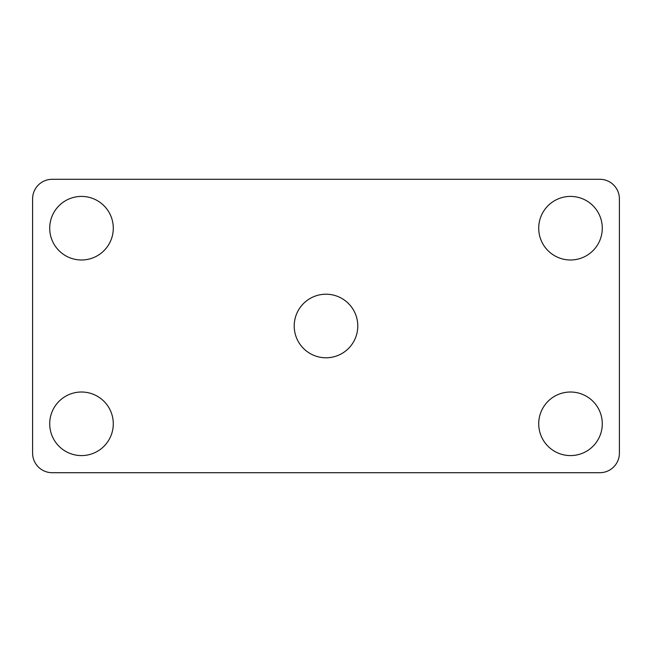 <?xml version="1.0" encoding="UTF-8"?>
<svg xmlns="http://www.w3.org/2000/svg" width="652" height="652" viewBox="0 0 652 652"><rect width="100%" height="100%" fill="white"/><g stroke="black" fill="none" stroke-linecap="round" stroke-linejoin="round"><path stroke-width="0.98" d="M294.215 326A31.785 31.785 0 0 0 326 357.785A31.785 31.785 0 0 0 357.785 326A31.785 31.785 0 0 0 326 294.215A31.785 31.785 0 0 0 294.215 326M49.715 228.2A31.785 31.785 0 0 0 81.5 259.985A31.785 31.785 0 0 0 113.285 228.2A31.785 31.785 0 0 0 81.5 196.415A31.785 31.785 0 0 0 49.715 228.2M538.715 228.2A31.785 31.785 0 0 0 570.5 259.985A31.785 31.785 0 0 0 602.285 228.2A31.785 31.785 0 0 0 570.5 196.415A31.785 31.785 0 0 0 538.715 228.2M538.715 423.8A31.785 31.785 0 0 0 570.5 455.585A31.785 31.785 0 0 0 602.285 423.8A31.785 31.785 0 0 0 570.5 392.015A31.785 31.785 0 0 0 538.715 423.8M49.715 423.8A31.785 31.785 0 0 0 81.5 455.585A31.785 31.785 0 0 0 113.285 423.8A31.785 31.785 0 0 0 81.5 392.015A31.785 31.785 0 0 0 49.715 423.8M619.4 453.14L619.4 198.86A19.56 19.56 0 0 0 599.84 179.3L52.16 179.3A19.56 19.56 0 0 0 32.6 198.86L32.6 453.14A19.56 19.56 0 0 0 52.16 472.7L599.84 472.7A19.56 19.56 0 0 0 619.4 453.14"/></g></svg>

